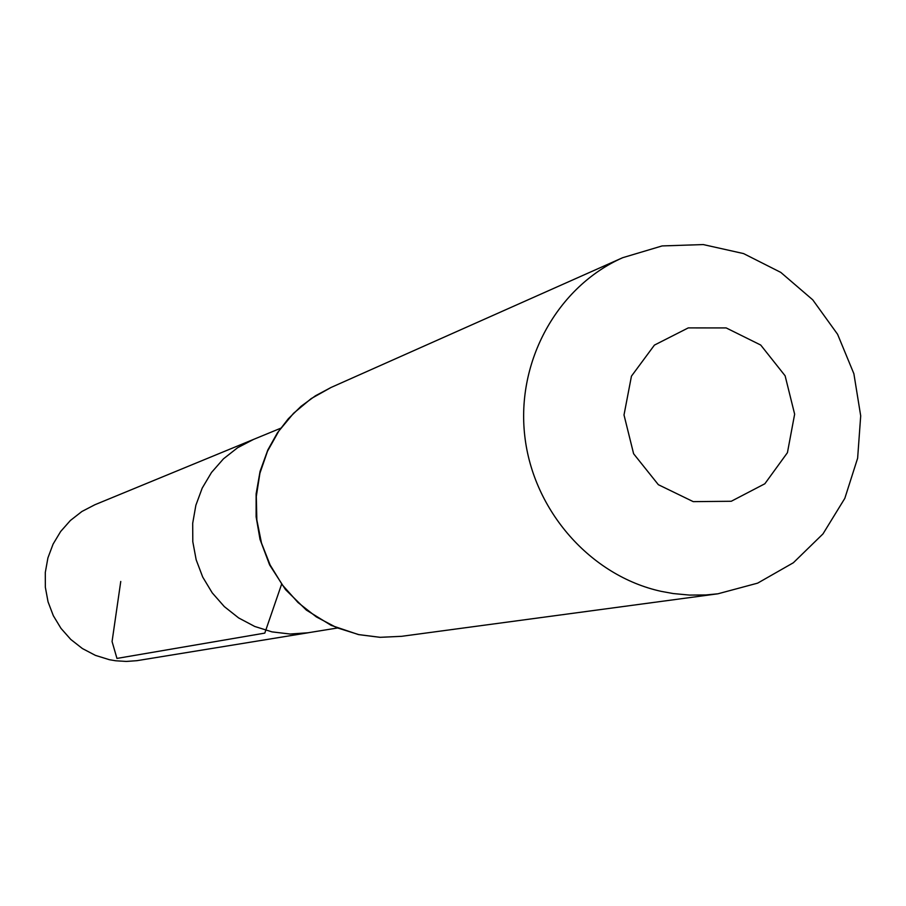 <?xml version="1.0" encoding="UTF-8"?>
<svg xmlns="http://www.w3.org/2000/svg" width="906" height="906" viewBox="0 0 906 906"><rect width="100%" height="100%" fill="white"/><g stroke="black" fill="none" stroke-linecap="round" stroke-linejoin="round"><path stroke-width="1.36" d="M280.634 428.255L253.544 439.41L237.621 447.711L223.454 458.844L211.517 472.456L202.219 488.085L195.877 505.22L192.695 523.283L192.797 541.697L196.172 559.817L202.718 577.065L212.208 592.83L224.326 606.612L238.663 617.949L254.745 626.465L272.004 631.878L290.158 634.03L308.323 632.75L136.84 660.689L126.296 661.437L115.719 660.78L109.445 659.715L95.424 655.378L82.401 648.549L70.793 639.455L60.996 628.379L53.329 615.706L48.052 601.844L45.345 587.269L45.3 572.456L47.916 557.903L53.092 544.098L60.668 531.482L70.374 520.497L81.891 511.494L94.847 504.755L253.544 439.41L237.621 447.711L223.454 458.844L211.517 472.456L202.219 488.085L195.877 505.22L192.695 523.283L192.797 541.697L196.172 559.817L202.718 577.065L212.208 592.83L224.326 606.612L238.663 617.949L254.745 626.465L272.004 631.878L290.158 634.03L305.752 633.135L337.247 628.028M693.237 501.641L658.356 484.699L633.611 453.747L624.008 414.971L631.448 376.16L654.426 345.095L688.254 327.904L726.182 327.927L760.712 345.039L785.117 375.797L794.641 414.178L787.427 452.683L764.845 483.77L731.255 501.267L693.237 501.641M661.142 591.346C590.644 575.899 533.17 510.735 524.767 435.911C516.137 361.098 557.564 286.489 622.716 257.689L662.105 245.934L703.203 244.563L743.554 253.578L780.791 272.4L812.75 299.841L837.597 334.303L853.882 373.736L860.7 415.854L857.631 458.21L844.822 498.345L822.988 533.894L793.362 562.751L757.654 583.136L717.948 593.792L705.819 594.959L689.534 595.083L673.249 593.555L661.142 591.346M281.528 584.438L264.79 633.113L116.953 658.424L112.072 641.539L120.758 581.459M358.799 634.608L336.828 627.722L316.341 616.907L298.006 602.524L282.423 585.027L270.124 564.982L261.494 543.056L256.84 519.942L256.307 496.42L259.909 473.26L267.508 451.211L278.855 430.996L293.578 413.272L311.177 398.606L331.075 387.451L315.424 395.797L301.064 406.296L288.301 418.765L277.361 432.943L267.814 449.988L260.067 471.38L256.126 493.872L256.115 516.771L260.022 539.387L269.614 564.914L285.515 589.602L306.375 610.1L331.143 625.355L358.527 634.608L380.022 637.326L401.596 636.318L380.169 637.314L358.799 634.608M622.716 257.689L331.075 387.451M717.948 593.792L401.596 636.318"/></g></svg>
